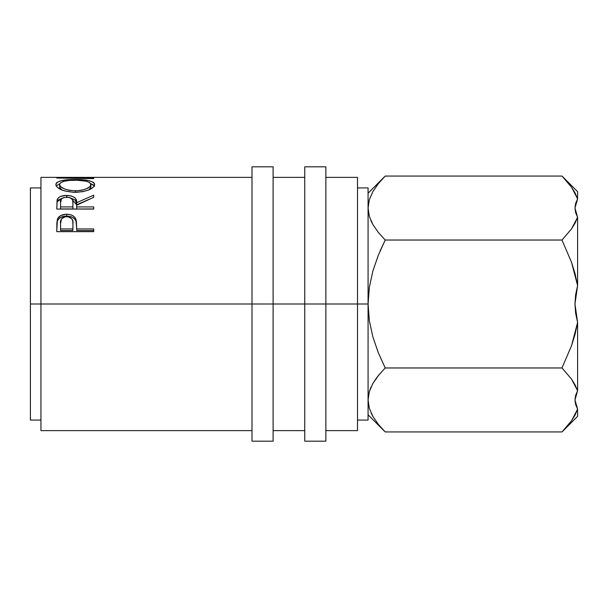 <?xml version="1.0" encoding="UTF-8"?>
<svg xmlns="http://www.w3.org/2000/svg" width="608" height="608" viewBox="0 0 608 608"><rect width="100%" height="100%" fill="white"/><g stroke="black" fill="none" stroke-linecap="round" stroke-linejoin="round"><path stroke-width="0.91" d="M575.639 313.287L574.963 304L577.6 322.43L575.639 313.287M577.6 416.32L577.6 409.169L575.084 415.051L571.512 420.835L561.982 431.938L577.6 416.32L577.6 409.169L575.639 404.616L574.963 399.988L575.632 395.322L577.6 390.739L577.6 322.43L575.084 334.18L571.535 345.701L561.982 367.969L571.528 379.096L575.069 384.841L577.6 390.739L577.6 322.43L574.963 304L575.639 294.69L577.6 285.57L577.6 217.261L575.084 223.136L571.512 228.927L561.982 240.031L571.528 262.291L575.084 273.828L577.6 285.57L574.963 304M574.963 399.92L577.6 409.169L574.963 399.92L577.6 390.739L574.963 399.988M252.001 441.18L252.001 166.82L252.001 304L273.106 304L273.106 166.82L273.106 304L325.865 304L325.865 166.82L325.865 304L368.076 304L368.076 187.925L368.076 304L357.519 304L357.519 177.369L357.519 304L40.949 304L252.001 304L252.001 441.18L273.106 441.18L273.106 304L273.106 441.18M304.76 441.18L304.76 166.82L304.76 441.18L325.865 441.18L325.865 304L325.865 441.18M30.4 304L40.949 304L40.949 430.631L40.949 304L30.4 304L30.4 187.925L30.4 420.075L30.4 304M40.949 177.369L40.949 304L40.949 177.369L85.029 177.384M93.716 231.648L93.716 228.95L76.669 228.95L76.061 219.602L76.061 221.365L74.875 219.192L72.762 217.459L69.897 216.425L66.69 216.129C71.638 216.182 74.761 217.93 76.061 221.365L76.061 219.602C74.738 216.091 71.607 214.305 66.69 214.259L66.69 216.129L60.732 217.413L58.581 219.047L57.334 221.145C58.756 217.854 61.872 216.182 66.69 216.129L66.69 214.259C61.872 214.312 58.756 216.022 57.334 219.382L56.78 231.648L56.871 222.475L57.836 218.272L60.732 215.566L65.892 214.274L69.897 214.563L72.762 215.62L74.875 217.383L76.41 221.32L76.669 228.95L93.716 228.95L93.716 231.648L56.78 231.648L93.716 231.648L93.716 230.516L76.669 230.516L93.716 230.516M93.716 209.076L93.716 206.918L76.669 206.918L76.669 205.208L93.716 197.304L93.716 195.153L76.669 202.7L76.669 204.805L75.688 200.891L74.64 199.766L70.878 198.094L76.669 204.805L76.669 202.7C77.148 198.269 73.811 195.837 66.66 195.396L66.66 197.653L66.66 195.396C61.727 195.464 58.604 196.802 57.281 199.409L56.78 209.076L57.099 200.009L58.482 197.744L60.61 196.437L65.846 195.404L71.189 195.913L74.64 197.547L75.688 198.694L76.669 202.7L93.716 195.153L93.716 197.304L76.669 205.208L76.669 206.918L93.716 206.918L93.716 209.076L56.78 209.076L93.716 208.939M73.31 179.542L82.688 179.793L88.973 180.682L93.252 182.256L94.324 183.32L94.582 185.166L93.298 187.196L89.102 189.78L82.848 191.687L73.507 192.318L64.577 190.912L61.59 189.871L57.319 187.302L55.921 185.273L56.149 183.396L57.175 182.316L61.37 180.705L73.31 179.542M252.001 177.369L88.684 177.369L67.078 177.84L93.716 178.19L93.716 178.608L56.78 178.022L81.373 177.369M357.519 430.631L357.519 304L357.519 430.631L325.865 430.631M368.076 420.075L368.076 304L368.076 420.075L357.519 420.075M368.076 399.494L369.307 391.681L372.841 383.526L378.305 375.607L385.214 367.969L378.32 352.739L372.856 336.893L369.322 320.667L368.076 304L369.33 287.288L372.864 271.069L378.313 255.276L385.214 240.031L378.32 232.408L372.902 224.572L369.345 216.448L368.076 208.042L369.307 199.766L372.841 191.619L378.305 183.692L385.214 176.062L561.982 176.062L571.528 187.18L561.982 176.062L571.528 187.18L575.069 192.934L577.6 198.831L577.6 191.68L577.6 198.831L574.963 208.08L577.6 217.261L571.512 228.927L561.982 240.031L571.528 262.291L577.6 285.57L577.6 217.261L574.963 208.012L577.6 198.831L571.528 187.18M368.076 208.02L369.322 216.395M385.039 176.236L383.678 177.627M383.017 178.319L378.32 183.677M378.32 424.323L385.214 431.938L561.982 431.938L385.214 431.938L378.32 424.323L372.902 416.48L369.345 408.363L368.076 399.958L369.345 408.363L368.076 399.958L369.307 391.681L372.841 383.526L378.305 375.607L385.214 367.969L378.32 352.739L372.856 336.893L369.322 320.667L368.076 304L369.33 287.288L372.864 271.069L378.313 255.276L385.214 240.031L379.992 251.241L385.214 240.031L561.982 240.031L385.214 240.031L378.32 232.408L372.902 224.572L369.345 216.448L368.076 208.042L369.307 199.766L372.841 191.619M371.138 221.16L372.871 224.519M377.887 231.868L378.29 232.37M371.062 387L369.322 391.605M376.595 377.811L372.879 383.473M379.362 374.323L372.871 383.473M378.123 424.072L378.434 424.468M383.694 430.396L385.039 431.764M371.184 413.166L372.993 416.64M567.56 182.081L564.627 178.798M575.084 192.949L574.818 192.455M575.069 415.066L571.528 420.82M577.6 409.169L571.512 420.835L561.982 431.938L567.781 425.653M385.214 367.969L561.982 367.969L385.214 367.969L378.32 375.592M370.903 387.357L369.322 391.613M368.076 399.958L369.307 408.234M372.902 416.48L369.345 408.363M577.6 322.43L571.535 345.701L561.982 367.969L571.528 379.096L577.6 390.739M378.305 183.692L385.214 176.062L561.982 176.062L577.6 191.68M368.076 208.042L369.322 216.387M370.857 220.537L372.871 224.527M56.78 178.022L93.716 178.608L93.716 178.19L67.078 177.84L93.716 177.399M93.716 178.19L93.716 178.608M75.232 179.527L75.232 180.181L75.232 179.527C63.247 179.413 56.787 181.108 55.837 184.619C57.023 189.02 63.551 191.596 75.407 192.356C87.233 191.528 93.647 188.913 94.658 184.52C93.548 181.07 87.073 179.406 75.232 179.527M94.582 186.405L93.26 184.794L90.668 183.684L94.331 185.843M56.172 185.881L59.858 183.669L56.149 185.911M88.912 189.863L90.873 187.059L89.786 189.164L88.38 190.205M62.252 190.228L59.918 188.1L59.622 184.566C60.397 181.648 65.596 180.181 75.225 180.181C84.938 180.173 90.159 181.632 90.873 184.566C90.121 188.092 84.96 190.182 75.392 190.836L75.392 192.356L75.392 190.836C65.748 190.213 60.488 188.123 59.622 184.566L59.622 187.059L61.879 189.985M90.873 187.059L90.873 184.566L90.873 187.059M57.281 201.582L62.578 198.064L58.482 199.956L57.281 201.582M76.669 204.805L89.878 198.976L76.669 204.805M76.669 206.918L76.669 208.939L76.669 206.918M72.876 208.939L60.572 208.939L72.876 208.939L72.93 204.82L72.876 208.939M72.93 202.7L72.93 204.812L72.778 200.769L71.964 198.953L69.791 197.615L66.652 197.136L63.589 197.623L61.461 198.93L60.572 202.616C59.873 199.508 61.902 197.684 66.652 197.136C71.516 197.699 73.606 199.561 72.93 202.715L72.93 204.797M72.93 202.715L72.876 206.918L60.572 206.918L60.572 208.939L60.572 206.918L72.876 206.918L72.93 202.715M60.572 202.616L60.572 206.918L60.572 202.616M76.061 221.365L76.669 228.448L76.061 221.365M76.669 228.95L76.669 230.516L76.669 228.95M72.876 230.516L60.572 230.516L72.876 230.516L72.96 225.515L72.876 230.516M72.96 225.515L72.808 221.35L71.987 218.994L68.316 216.775L65.132 216.775L61.507 218.903L60.572 223.622C59.918 219.67 61.963 217.337 66.705 216.623C71.524 217.368 73.614 219.777 72.96 223.843L72.96 223.828M72.96 223.843L72.876 228.95L60.572 228.95L60.572 230.516L60.572 228.95L72.876 228.95L72.96 223.843M60.572 223.622L60.572 228.95L60.572 223.622M59.69 184.057L59.69 185.098L60.808 186.732L64.174 188.807L69.297 190.312L75.392 190.836L81.442 190.304L86.458 188.776L89.786 186.724L90.873 184.566L89.764 182.666L86.473 181.26L76.79 180.196L69.13 180.439L64.06 181.268L60.777 182.674L59.69 184.057M574.963 208.012L575.632 203.406L577.6 198.831M577.6 217.261L575.639 212.701L574.963 208.08M252.001 166.82L273.106 166.82M304.76 166.82L325.865 166.82M357.519 187.925L368.076 187.925M30.4 187.925L40.949 187.925M325.865 177.369L357.519 177.369M273.106 177.369L304.76 177.369M40.949 430.631L252.001 430.631M273.106 430.631L304.76 430.631M30.4 420.075L40.949 420.075M368.076 193.2L385.214 176.062M385.214 431.938L368.076 414.8"/></g></svg>
